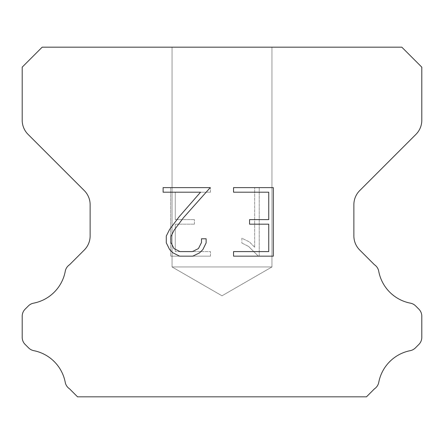 <?xml version="1.0" encoding="UTF-8"?>
<svg xmlns="http://www.w3.org/2000/svg" width="444" height="444" viewBox="0 0 444 444"><rect width="100%" height="100%" fill="white"/><g stroke="black" fill="none" stroke-linecap="round" stroke-linejoin="round"><path stroke-width="0.33" stroke-dasharray="2.22 1.67" d="M271.95 266.955L172.05 266.955L172.05 47.175L271.95 47.175L271.95 266.955L222 295.793L172.05 266.955L172.05 47.175L271.95 47.175L271.95 266.955L172.05 266.955L172.05 47.175L271.95 47.175L271.95 266.955L222 295.793L172.05 266.955L172.05 47.175L271.95 47.175L271.95 266.955L172.05 266.955L172.05 47.175L271.95 47.175L271.95 266.955L222 295.793L172.05 266.955L172.05 47.175L271.95 47.175L271.95 266.955L172.05 266.955L172.05 47.175L271.95 47.175L271.95 266.955L222 295.793L172.05 266.955L172.05 47.175L271.95 47.175L271.95 266.955L172.05 266.955L172.05 47.175L271.95 47.175L271.95 266.955L222 295.793L172.05 266.955L172.05 47.175L271.95 47.175L271.95 266.955L172.05 266.955L172.05 47.175L271.95 47.175L271.95 266.955L222 295.793L172.05 266.955L172.05 47.175L271.95 47.175L271.95 266.955L172.05 266.955L172.05 47.175L271.95 47.175L271.95 266.955L222 295.793L172.05 266.955L172.05 47.175L271.95 47.175L271.95 266.955L172.05 266.955L172.05 47.175L271.95 47.175L271.95 266.955L222 295.793L172.05 266.955L172.05 47.175L271.95 47.175L271.95 266.955L172.05 266.955L172.05 47.175L271.95 47.175L271.95 266.955L222 295.793L172.05 266.955L172.05 47.175L271.95 47.175L271.95 266.955L172.05 266.955L172.05 47.175L271.95 47.175L271.95 266.955L222 295.793L172.05 266.955L172.05 47.175L271.95 47.175L271.95 266.955L172.05 266.955L172.05 47.175L271.95 47.175L271.95 266.955L222 295.793L172.05 266.955L172.05 47.175L271.95 47.175L271.95 266.955L172.05 266.955L172.05 47.175L271.95 47.175L271.95 266.955L222 295.793L172.05 266.955L172.05 47.175L271.95 47.175L271.95 266.955L172.05 266.955L172.05 47.175L271.95 47.175L271.95 266.955L222 295.793L172.05 266.955L172.05 47.175L271.95 47.175L271.95 266.955L172.05 266.955L172.05 47.175L271.95 47.175L271.95 266.955L222 295.793L172.05 266.955L172.05 47.175L271.95 47.175L271.95 266.955L172.05 266.955L172.05 47.175L271.95 47.175L271.95 266.955L222 295.793L172.05 266.955L172.05 47.175L271.95 47.175L271.95 266.955L172.05 266.955L172.05 47.175L271.95 47.175L271.95 266.955L222 295.793L172.05 266.955L172.05 47.175L271.95 47.175L271.95 266.955L172.05 266.955L172.05 47.175L271.95 47.175L271.95 266.955L222 295.793L172.05 266.955L172.05 47.175L271.95 47.175L271.95 266.955L172.05 266.955L172.05 47.175L271.95 47.175L271.95 266.955L222 295.793L172.05 266.955L172.05 47.175L271.95 47.175L271.95 266.955L172.05 266.955L172.05 47.175L271.95 47.175L271.95 266.955L222 295.793L172.05 266.955L271.95 266.955L172.05 266.955L271.95 266.955L222 295.793L172.05 266.955L271.95 266.955L172.05 266.955L271.95 266.955L222 295.793L172.05 266.955L271.95 266.955L172.05 266.955L271.95 266.955L222 295.793L172.05 266.955L271.95 266.955L172.05 266.955L271.95 266.955L222 295.793L172.05 266.955L271.95 266.955L172.05 266.955L271.95 266.955L222 295.793L172.05 266.955L271.95 266.955L172.05 266.955L271.95 266.955L222 295.793L172.05 266.955L271.95 266.955L172.05 266.955L271.95 266.955L222 295.793L172.05 266.955L271.95 266.955L172.05 266.955L271.95 266.955L222 295.793L172.05 266.955L271.95 266.955L172.05 266.955L271.95 266.955L222 295.793L172.05 266.955L271.95 266.955L172.05 266.955L271.95 266.955L222 295.793L172.05 266.955L271.95 266.955L172.05 266.955L271.95 266.955L222 295.793L172.05 266.955L271.95 266.955L172.05 266.955L271.95 266.955L222 295.793L172.05 266.955L271.95 266.955L172.05 266.955L271.95 266.955L222 295.793L172.05 266.955L271.95 266.955L172.05 266.955L271.95 266.955L222 295.793L172.05 266.955L271.95 266.955L172.05 266.955L271.95 266.955L222 295.793L172.05 266.955L271.95 266.955L172.05 266.955L271.95 266.955L222 295.793L172.05 266.955L271.95 266.955L172.05 266.955L271.95 266.955L222 295.793L172.05 266.955L271.95 266.955L172.05 266.955L271.95 266.955L222 295.793L172.05 266.955L271.95 266.955M268.748 224.181L268.748 251.593L233.544 251.593L233.544 256.16L273.315 256.16L273.315 187.629L233.544 187.629L233.544 192.197L268.748 192.197L268.748 219.614L249.561 219.614L249.561 224.181L268.748 224.181M206.133 242.896L206.133 238.783L201.493 238.783L201.493 242.535L198.457 248.551L192.435 251.593L180.031 251.593L173.959 248.562L170.973 242.535L170.973 236.519L174.054 230.269L183.555 217.604L210.234 187.629L163.12 187.629L163.12 192.197L200.555 192.197L179.271 216.594L169.591 229.481L166.289 236.042L166.289 242.824L169.591 249.511L172.982 252.858L179.626 256.16L192.79 256.16L199.484 252.908L202.875 249.584L206.133 242.896M175.252 251.593L175.252 224.181L175.252 251.593L210.456 251.593L175.252 251.593M175.252 224.181L194.439 224.181L175.252 224.181M194.439 224.181L194.439 219.614L194.439 224.181M194.439 219.614L175.252 219.614L194.439 219.614M175.252 219.614L175.252 192.197L175.252 219.614M175.252 192.197L210.456 192.197L175.252 192.197M210.456 192.197L210.456 187.629L210.456 192.197M210.456 256.16L210.456 251.593L210.456 256.16L170.685 256.16L210.456 256.16M170.685 187.629L170.685 256.16L170.685 187.629L210.456 187.629L170.685 187.629M241.852 238.206L241.852 243.018L241.852 238.206L249.439 241.947L241.852 238.206M241.852 243.018L248.546 246.403L241.852 243.018M248.546 246.403L258.264 256.071L248.546 246.403M258.264 256.071L259.224 256.071L258.264 256.071M259.224 256.071L259.224 187.54L259.224 256.071M254.656 247.208L249.439 241.947L254.656 247.208L254.656 187.54L254.656 247.208M259.224 187.54L254.656 187.54L259.224 187.54M42.18 47.175L22.2 67.155L22.2 120.23A19.98 19.98 0 0 0 28.05 134.36L84.282 190.587A19.98 19.98 0 0 1 90.132 204.717L90.132 235.886A19.98 19.98 0 0 1 84.282 250.016L69.547 264.746A9.99 9.99 0 0 0 65.218 271.5A39.96 39.96 0 0 1 33.555 303.169A9.99 9.99 0 0 0 28.383 305.916L25.125 309.168A9.99 9.99 0 0 0 22.2 316.233L22.2 337.357A9.99 9.99 0 0 0 25.125 344.422L28.621 347.918A9.99 9.99 0 0 0 33.75 350.655A39.96 39.96 0 0 1 65.196 382.101A9.99 9.99 0 0 0 69.503 388.794L77.528 396.825L366.472 396.825L374.497 388.794A9.99 9.99 0 0 0 378.804 382.101A39.96 39.96 0 0 1 410.25 350.655A9.99 9.99 0 0 0 415.379 347.918L418.875 344.422A9.99 9.99 0 0 0 421.8 337.357L421.8 316.233A9.99 9.99 0 0 0 418.875 309.168L415.617 305.916A9.99 9.99 0 0 0 410.445 303.169A39.96 39.96 0 0 1 378.782 271.5A9.99 9.99 0 0 0 374.453 264.746L359.718 250.016A19.98 19.98 0 0 1 353.868 235.886L353.868 204.717A19.98 19.98 0 0 1 359.718 190.587L415.95 134.36A19.98 19.98 0 0 0 421.8 120.23L421.8 67.155L401.82 47.175L42.18 47.175M271.95 47.175L172.05 47.175"/><path stroke-width="0.67" d="M268.748 251.593L268.748 224.181L249.561 224.181L249.561 219.614L268.748 219.614L268.748 192.197L233.544 192.197L233.544 187.629L273.315 187.629L273.315 256.16L233.544 256.16L233.544 251.593L268.748 251.593M206.133 238.783L206.133 242.896L202.875 249.584L199.484 252.908L192.79 256.16L179.626 256.16L172.982 252.858L169.591 249.511L166.289 242.824L166.289 236.042L169.591 229.481L179.271 216.594L200.555 192.197L163.12 192.197L163.12 187.629L210.234 187.629L183.555 217.604L174.054 230.269L170.973 236.519L170.973 242.535L173.959 248.562L180.031 251.593L192.435 251.593L198.457 248.551L201.493 242.535L201.493 238.783L206.133 238.783M401.82 47.175L42.18 47.175L22.2 67.155L22.2 120.23A19.98 19.98 0 0 0 28.05 134.36L84.282 190.587A19.98 19.98 0 0 1 90.132 204.717L90.132 235.886A19.98 19.98 0 0 1 84.282 250.016L69.547 264.746A9.99 9.99 0 0 0 65.218 271.5A39.96 39.96 0 0 1 33.555 303.169A9.99 9.99 0 0 0 28.383 305.916L25.125 309.168A9.99 9.99 0 0 0 22.2 316.233L22.2 337.357A9.99 9.99 0 0 0 25.125 344.422L28.621 347.918A9.99 9.99 0 0 0 33.75 350.655A39.96 39.96 0 0 1 65.196 382.101A9.99 9.99 0 0 0 69.503 388.794L77.528 396.825L366.472 396.825L374.497 388.794A9.99 9.99 0 0 0 378.804 382.101A39.96 39.96 0 0 1 410.25 350.655A9.99 9.99 0 0 0 415.379 347.918L418.875 344.422A9.99 9.99 0 0 0 421.8 337.357L421.8 316.233A9.99 9.99 0 0 0 418.875 309.168L415.617 305.916A9.99 9.99 0 0 0 410.445 303.169A39.96 39.96 0 0 1 378.782 271.5A9.99 9.99 0 0 0 374.453 264.746L359.718 250.016A19.98 19.98 0 0 1 353.868 235.886L353.868 204.717A19.98 19.98 0 0 1 359.718 190.587L415.95 134.36A19.98 19.98 0 0 0 421.8 120.23L421.8 67.155L401.82 47.175"/></g></svg>
